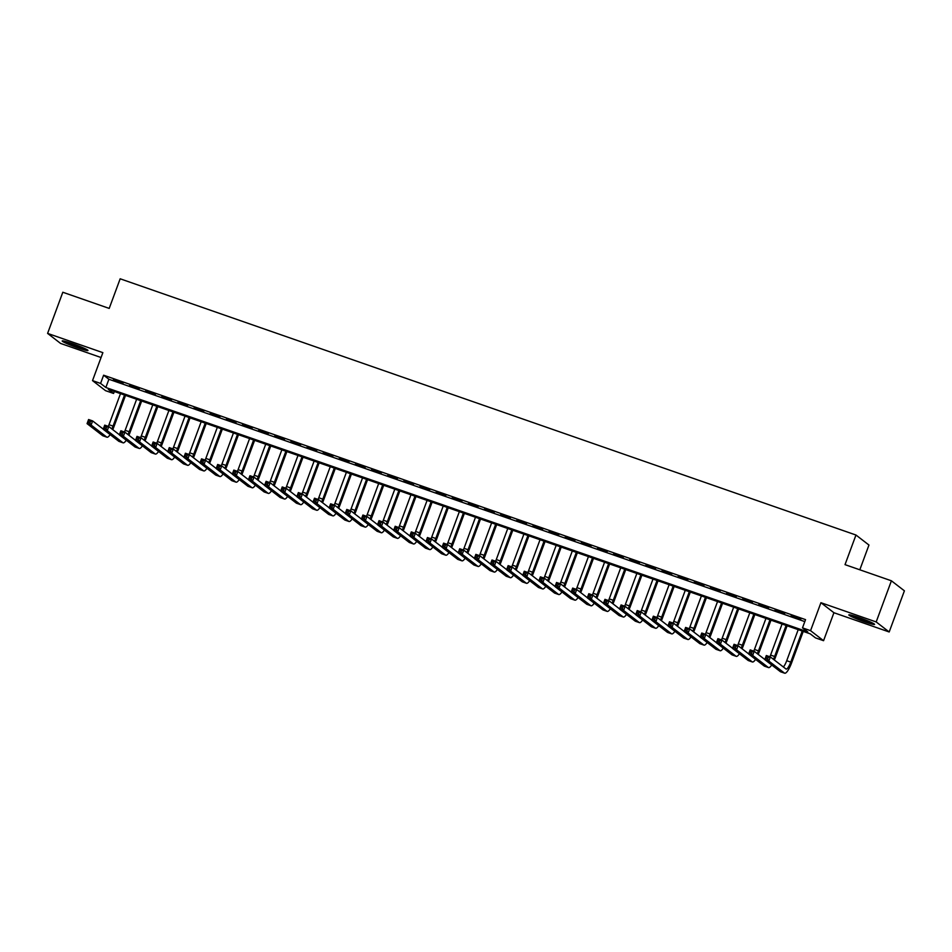<?xml version="1.0" encoding="UTF-8"?>
<svg xmlns="http://www.w3.org/2000/svg" width="952" height="952" viewBox="0 0 952 952"><rect width="100%" height="100%" fill="white"/><g stroke="black" fill="none" stroke-linecap="round" stroke-linejoin="round"><path stroke-width="1.43" d="M77.814 347.837A13.733 1.059 -159.7 0 0 87.953 350.479A13.733 1.059 -159.7 0 0 72.34 343.601A13.733 1.059 -159.7 0 0 62.201 340.959A13.733 1.059 -159.7 0 0 77.814 347.837M864.44 621.763A13.733 1.059 -159.7 0 0 874.579 624.417A13.733 1.059 -159.7 0 0 858.966 617.539A13.733 1.059 -159.7 0 0 848.827 614.885A13.733 1.059 -159.7 0 0 864.44 621.763M113.585 393.462L105.517 390.653L92.522 380.622L100.579 383.43L105.85 387.5L807.772 631.926L802.5 627.868L810.568 630.676L823.563 640.696L815.495 637.888L810.223 633.83L108.314 389.392L113.585 393.462L114.311 391.486M859.811 569.796L868.962 545.044L855.967 535.024L120.166 278.793L109.206 308.412L62.82 292.252L47.6 333.402L60.595 343.434L101.067 357.524M855.967 535.024L845.019 564.643L891.405 580.791L904.4 590.823L889.18 631.973L876.185 621.942L820.922 602.699L810.568 630.676M820.922 602.699L833.916 612.719L889.18 631.973M833.916 612.719L823.563 640.696M891.405 580.791L876.185 621.942M123.117 383.073L113.431 379.693L123.117 383.073M139.254 388.69L129.567 385.322L139.254 388.69M155.39 394.307L145.704 390.939L155.39 394.307M171.527 399.923L161.84 396.556L171.527 399.923M187.663 405.54L177.976 402.172L187.663 405.54M203.799 411.169L194.113 407.789L203.799 411.169M219.936 416.786L210.249 413.418L219.936 416.786M236.072 422.402L226.386 419.035L236.072 422.402M252.209 428.019L242.522 424.651L252.209 428.019M268.345 433.636L258.658 430.268L268.345 433.636M284.481 439.265L274.795 435.885L284.481 439.265M300.618 444.882L290.931 441.502L300.618 444.882M316.754 450.498L307.068 447.131L316.754 450.498M332.891 456.115L323.204 452.747L332.891 456.115M349.027 461.732L339.34 458.364L349.027 461.732M365.163 467.361L355.477 463.981L365.163 467.361M381.3 472.977L371.613 469.598L381.3 472.977M397.436 478.594L387.75 475.226L397.436 478.594M413.561 484.211L403.886 480.843L413.561 484.211M429.697 489.828L420.022 486.46L429.697 489.828M445.833 495.457L436.159 492.077L445.833 495.457M461.97 501.073L452.295 497.694L461.97 501.073M478.106 506.69L468.432 503.322L478.106 506.69M494.243 512.307L484.568 508.939L494.243 512.307M510.379 517.924L500.704 514.556L510.379 517.924M526.515 523.552L516.841 520.173L526.515 523.552M542.652 529.169L532.977 525.79L542.652 529.169M558.788 534.786L549.114 531.418L558.788 534.786M574.925 540.403L565.25 537.035L574.925 540.403M591.061 546.02L581.386 542.652L591.061 546.02M607.197 551.636L597.523 548.269L607.197 551.636M623.334 557.265L613.647 553.885L623.334 557.265M639.47 562.882L629.784 559.514L639.47 562.882M655.607 568.499L645.92 565.131L655.607 568.499M671.743 574.115L662.057 570.748L671.743 574.115M687.879 579.732L678.193 576.365L687.879 579.732M704.016 585.361L694.329 581.981L704.016 585.361M720.152 590.978L710.466 587.61L720.152 590.978M736.289 596.595L726.602 593.227L736.289 596.595M752.425 602.211L742.738 598.844L752.425 602.211M768.562 607.828L758.875 604.46L768.562 607.828M784.698 613.457L775.011 610.077L784.698 613.457M802.5 627.868L805.547 619.633L103.625 375.207L108.897 379.265L804.809 621.608M800.834 619.074L791.148 615.694L800.834 619.074M92.522 380.622L102.864 352.645L47.6 333.402M103.625 375.207L100.579 383.43M108.897 379.265L105.85 387.5M767.609 659.034L768.216 657.392L766.61 656.821L766.003 658.475L767.609 659.034L768.823 661.045L764.789 659.641L766.312 655.523L770.346 656.928L768.823 661.045L784.436 673.088A13.197 3.165 109.2 0 0 784.662 673.207A13.197 3.165 109.2 0 0 791.636 662.782L803.238 631.39M802.238 631.045L790.755 662.104A8.806 2.106 -70.8 0 1 786.102 669.054A8.806 2.106 -70.8 0 1 785.959 668.97L770.346 656.928L768.216 657.392M798.204 629.641L786.721 660.7A8.806 2.106 -70.8 0 1 783.365 666.983M766.003 658.475L764.789 659.641L780.402 671.684A13.197 3.165 109.2 0 0 780.628 671.803L784.662 673.207M766.312 655.523L766.61 656.821M870.426 622.025A11.876 0.916 20.3 0 1 864.559 620.168A11.876 0.916 20.3 0 1 853.539 615.777M852.337 615.432A13.637 1.059 -159.7 0 0 864.916 620.43A13.637 1.059 -159.7 0 0 871.568 622.548M83.8 348.087A11.876 0.916 20.3 0 1 67.318 342.03A11.876 0.916 20.3 0 1 66.914 341.839M65.7 341.494A13.637 1.059 -159.7 0 0 66.093 341.685A13.637 1.059 -159.7 0 0 84.942 348.61M774.345 660.022A13.197 3.165 109.2 0 0 775.499 657.166L787.102 625.773M786.102 625.428L774.619 656.487A8.806 2.106 -70.8 0 1 773.429 659.308M782.068 624.024L770.584 655.083A8.806 2.106 -70.8 0 1 769.906 656.773M751.473 653.417L752.08 651.763L750.473 651.204L749.867 652.858L751.473 653.417L752.687 655.428L748.653 654.012L750.176 649.907L754.21 651.311L752.687 655.428L768.3 667.471A13.197 3.165 109.2 0 0 768.526 667.59A13.197 3.165 109.2 0 0 771.715 664.984M764.837 659.51L754.21 651.311L752.08 651.763M749.867 652.858L748.653 654.012L764.266 666.067A13.197 3.165 109.2 0 0 764.492 666.186L768.526 667.59M750.176 649.907L750.473 651.204M758.208 654.393A13.197 3.165 109.2 0 0 759.363 651.537L770.977 620.157M769.978 619.812L758.482 650.859A8.806 2.106 -70.8 0 1 757.292 653.691M765.943 618.407L754.448 649.454A8.806 2.106 -70.8 0 1 753.77 651.156M735.337 647.8L735.944 646.146L734.337 645.587L733.73 647.229L735.337 647.8L736.551 649.799L732.516 648.395L734.04 644.29L738.074 645.694L736.551 649.799L752.163 661.854A13.197 3.165 109.2 0 0 752.389 661.973A13.197 3.165 109.2 0 0 755.579 659.355M748.7 653.893L738.074 645.694L735.944 646.146M733.73 647.229L732.516 648.395L748.129 660.45A13.197 3.165 109.2 0 0 748.355 660.569L752.389 661.973M734.04 644.29L734.337 645.587M742.072 648.776A13.197 3.165 109.2 0 0 743.226 645.92L754.841 614.54M753.841 614.183L742.346 645.242A8.806 2.106 -70.8 0 1 741.156 648.074M749.807 612.779L738.312 643.838A8.806 2.106 -70.8 0 1 737.633 645.539M719.2 642.172L719.807 640.529L718.201 639.97L717.594 641.612L719.2 642.172L720.414 644.183L716.38 642.778L717.903 638.661L721.937 640.065L720.414 644.183L736.027 656.237A13.197 3.165 109.2 0 0 736.253 656.356A13.197 3.165 109.2 0 0 739.442 653.738M732.564 648.276L721.937 640.065L719.807 640.529M717.594 641.612L716.38 642.778L731.993 654.833A13.197 3.165 109.2 0 0 732.219 654.952L736.253 656.356M717.903 638.661L718.201 639.97M725.936 643.159A13.197 3.165 109.2 0 0 727.09 640.303L738.704 608.923M737.705 608.566L726.209 639.625A8.806 2.106 -70.8 0 1 725.019 642.445M733.671 607.162L722.175 638.221A8.806 2.106 -70.8 0 1 721.497 639.923M703.064 636.555L703.671 634.913L702.064 634.353L701.457 635.995L703.064 636.555L704.278 638.566L700.244 637.162L701.767 633.044L705.801 634.448L704.278 638.566L719.89 650.609A13.197 3.165 109.2 0 0 720.117 650.74A13.197 3.165 109.2 0 0 723.306 648.122M716.428 642.648L705.801 634.448L703.671 634.913M701.457 635.995L700.244 637.162L715.856 649.204A13.197 3.165 109.2 0 0 716.082 649.335L720.117 650.74M701.767 633.044L702.064 634.353M709.799 637.543A13.197 3.165 109.2 0 0 710.954 634.687L722.568 603.294M721.568 602.949L710.073 634.008A8.806 2.106 -70.8 0 1 708.883 636.828M717.534 601.545L706.039 632.604A8.806 2.106 -70.8 0 1 705.361 634.294M686.928 630.938L687.534 629.296L685.928 628.725L685.321 630.379L686.928 630.938L688.141 632.949L684.107 631.545L685.63 627.428L689.664 628.832L688.141 632.949L703.754 644.992A13.197 3.165 109.2 0 0 703.98 645.111A13.197 3.165 109.2 0 0 707.169 642.505M700.291 637.031L689.664 628.832L687.534 629.296M685.321 630.379L684.107 631.545L699.72 643.588A13.197 3.165 109.2 0 0 699.946 643.707L703.98 645.111M685.63 627.428L685.928 628.725M693.663 631.926A13.197 3.165 109.2 0 0 694.817 629.07L706.432 597.678M705.432 597.332L693.937 628.391A8.806 2.106 -70.8 0 1 692.747 631.212M701.398 595.928L689.902 626.987A8.806 2.106 -70.8 0 1 689.224 628.677M670.791 625.321L671.41 623.679L669.792 623.108L669.185 624.762L670.791 625.321L672.005 627.332L667.971 625.928L669.494 621.811L673.528 623.215L672.005 627.332L687.618 639.375A13.197 3.165 109.2 0 0 687.844 639.494A13.197 3.165 109.2 0 0 691.033 636.888M684.155 631.414L673.528 623.215L671.41 623.679M669.185 624.762L667.971 625.928L683.584 637.971A13.197 3.165 109.2 0 0 683.81 638.09L687.844 639.494M669.494 621.811L669.792 623.108M677.526 626.297A13.197 3.165 109.2 0 0 678.681 623.441L690.295 592.061M689.296 591.716L677.8 622.763A8.806 2.106 -70.8 0 1 676.61 625.595M685.261 590.311L673.766 621.358A8.806 2.106 -70.8 0 1 673.088 623.06M654.655 619.704L655.273 618.05L653.655 617.491L653.048 619.133L654.655 619.704L655.868 621.704L651.834 620.299L653.358 616.194L657.392 617.598L655.868 621.704L671.481 633.758A13.197 3.165 109.2 0 0 671.707 633.877A13.197 3.165 109.2 0 0 674.897 631.259M668.018 625.797L657.392 617.598L655.273 618.05M653.048 619.133L651.834 620.299L667.447 632.354A13.197 3.165 109.2 0 0 667.673 632.473L671.707 633.877M653.358 616.194L653.655 617.491M661.39 620.68A13.197 3.165 109.2 0 0 662.544 617.824L674.159 586.444M673.159 586.099L661.664 617.146A8.806 2.106 -70.8 0 1 660.474 619.978M669.125 584.683L657.63 615.742A8.806 2.106 -70.8 0 1 656.951 617.443M638.518 614.076L639.137 612.433L637.519 611.874L636.912 613.516L638.518 614.076L639.732 616.087L635.698 614.683L637.221 610.565L641.255 611.969L639.732 616.087L655.345 628.141A13.197 3.165 109.2 0 0 655.571 628.26A13.197 3.165 109.2 0 0 658.76 625.642M651.882 620.18L641.255 611.969L639.137 612.433M636.912 613.516L635.698 614.683L651.311 626.737A13.197 3.165 109.2 0 0 651.537 626.856L655.571 628.26M637.221 610.565L637.519 611.874M645.254 615.063A13.197 3.165 109.2 0 0 646.408 612.207L658.022 580.827M657.023 580.47L645.527 611.529A8.806 2.106 -70.8 0 1 644.337 614.349M652.989 579.066L641.493 610.125A8.806 2.106 -70.8 0 1 640.815 611.827M622.382 608.459L623.001 606.817L621.382 606.257L620.775 607.9L622.382 608.459L623.596 610.47L619.562 609.066L621.085 604.948L625.119 606.353L623.596 610.47L639.208 622.513A13.197 3.165 109.2 0 0 639.435 622.644A13.197 3.165 109.2 0 0 642.624 620.026M635.746 614.552L625.119 606.353L623.001 606.817M620.775 607.9L619.562 609.066L635.174 621.109A13.197 3.165 109.2 0 0 635.401 621.239L639.435 622.644M621.085 604.948L621.382 606.257M629.117 609.447A13.197 3.165 109.2 0 0 630.272 606.591L641.886 575.198M640.886 574.853L629.391 605.912A8.806 2.106 -70.8 0 1 628.201 608.733M636.852 573.449L625.357 604.508A8.806 2.106 -70.8 0 1 624.679 606.198M606.245 602.842L606.864 601.2L605.246 600.641L604.639 602.283L606.245 602.842L607.459 604.853L603.425 603.449L604.948 599.332L608.982 600.736L607.459 604.853L623.072 616.896A13.197 3.165 109.2 0 0 623.298 617.027A13.197 3.165 109.2 0 0 626.487 614.409M619.609 608.935L608.982 600.736L606.864 601.2M604.639 602.283L603.425 603.449L619.038 615.492A13.197 3.165 109.2 0 0 619.264 615.611L623.298 617.027M604.948 599.332L605.246 600.641M612.981 603.83A13.197 3.165 109.2 0 0 614.135 600.974L625.75 569.582M624.75 569.236L613.255 600.295A8.806 2.106 -70.8 0 1 612.065 603.116M620.716 567.832L609.221 598.891A8.806 2.106 -70.8 0 1 608.542 600.581M590.121 597.225L590.728 595.583L589.11 595.012L588.503 596.666L590.121 597.225L591.323 599.236L587.289 597.832L588.812 593.715L592.846 595.119L591.323 599.236L606.936 611.279A13.197 3.165 109.2 0 0 607.162 611.398A13.197 3.165 109.2 0 0 610.351 608.792M603.473 603.318L592.846 595.119L590.728 595.583M588.503 596.666L587.289 597.832L602.902 609.875A13.197 3.165 109.2 0 0 603.128 609.994L607.162 611.398M588.812 593.715L589.11 595.012M596.845 598.201A13.197 3.165 109.2 0 0 597.999 595.345L609.613 563.965M608.614 563.62L597.118 594.667A8.806 2.106 -70.8 0 1 595.928 597.499M604.579 562.215L593.084 593.263A8.806 2.106 -70.8 0 1 592.406 594.964M573.985 591.608L574.591 589.954L572.973 589.395L572.366 591.037L573.985 591.608L575.187 593.608L571.152 592.203L572.676 588.098L576.71 589.502L575.187 593.608L590.799 605.662A13.197 3.165 109.2 0 0 591.025 605.781A13.197 3.165 109.2 0 0 594.215 603.175M587.336 597.701L576.71 589.502L574.591 589.954M572.366 591.037L571.152 592.203L586.765 604.258A13.197 3.165 109.2 0 0 586.991 604.377L591.025 605.781M572.676 588.098L572.973 589.395M580.708 592.584A13.197 3.165 109.2 0 0 581.862 589.728L593.477 558.348M592.477 558.003L580.982 589.05A8.806 2.106 -70.8 0 1 579.792 591.882M588.443 556.587L576.948 587.646A8.806 2.106 -70.8 0 1 576.269 589.347M557.848 585.98L558.455 584.338L556.837 583.778L556.23 585.42L557.848 585.98L559.05 587.991L555.016 586.587L556.539 582.469L560.573 583.873L559.05 587.991L574.663 600.046A13.197 3.165 109.2 0 0 574.889 600.165A13.197 3.165 109.2 0 0 578.078 597.547M571.2 592.084L560.573 583.873L558.455 584.338M556.23 585.42L555.016 586.587L570.629 598.641A13.197 3.165 109.2 0 0 570.855 598.76L574.889 600.165M556.539 582.469L556.837 583.778M564.572 586.967A13.197 3.165 109.2 0 0 565.726 584.111L577.34 552.731M576.341 552.374L564.857 583.433A8.806 2.106 -70.8 0 1 563.655 586.253M572.307 550.97L560.823 582.029A8.806 2.106 -70.8 0 1 560.145 583.731M541.712 580.363L542.319 578.721L540.7 578.162L540.093 579.804L541.712 580.363L542.914 582.374L538.88 580.97L540.403 576.852L544.437 578.257L542.914 582.374L558.527 594.417A13.197 3.165 109.2 0 0 558.753 594.548A13.197 3.165 109.2 0 0 561.942 591.93M555.064 586.456L544.437 578.257L542.319 578.721M540.093 579.804L538.88 580.97L554.492 593.013A13.197 3.165 109.2 0 0 554.718 593.144L558.753 594.548M540.403 576.852L540.7 578.162M548.447 581.351A13.197 3.165 109.2 0 0 549.59 578.495L561.204 547.102M560.204 546.757L548.721 577.816A8.806 2.106 -70.8 0 1 547.519 580.637M556.17 545.353L544.687 576.412A8.806 2.106 -70.8 0 1 544.008 578.102M525.575 574.746L526.182 573.104L524.564 572.545L523.957 574.187L525.575 574.746L526.777 576.757L522.743 575.353L524.266 571.236L528.3 572.64L526.777 576.757L542.39 588.8A13.197 3.165 109.2 0 0 542.616 588.931A13.197 3.165 109.2 0 0 545.805 586.313M538.927 580.839L528.3 572.64L526.182 573.104M523.957 574.187L522.743 575.353L538.356 587.396A13.197 3.165 109.2 0 0 538.582 587.527L542.616 588.931M524.266 571.236L524.564 572.545M532.311 575.734A13.197 3.165 109.2 0 0 533.453 572.878L545.068 541.486M544.068 541.141L532.584 572.2A8.806 2.106 -70.8 0 1 531.383 575.02M540.034 539.736L528.55 570.795A8.806 2.106 -70.8 0 1 527.872 572.485M509.439 569.129L510.046 567.487L508.427 566.916L507.821 568.57L509.439 569.129L510.641 571.14L506.607 569.736L508.13 565.619L512.164 567.023L510.641 571.14L526.254 583.183A13.197 3.165 109.2 0 0 526.48 583.302A13.197 3.165 109.2 0 0 529.669 580.696M522.791 575.222L512.164 567.023L510.046 567.487M507.821 568.57L506.607 569.736L522.22 581.779A13.197 3.165 109.2 0 0 522.446 581.898L526.48 583.302M508.13 565.619L508.427 566.916M516.174 570.105A13.197 3.165 109.2 0 0 517.317 567.249L528.931 535.869M527.932 535.524L516.448 566.571A8.806 2.106 -70.8 0 1 515.246 569.403M523.897 534.12L512.414 565.167A8.806 2.106 -70.8 0 1 511.736 566.868M493.303 563.513L493.909 561.858L492.291 561.299L491.684 562.941L493.303 563.513L494.505 565.512L490.47 564.108L491.994 560.002L496.028 561.406L494.505 565.512L510.117 577.567A13.197 3.165 109.2 0 0 510.343 577.685A13.197 3.165 109.2 0 0 513.533 575.079M506.654 569.605L496.028 561.406L493.909 561.858M491.684 562.941L490.47 564.108L506.083 576.162A13.197 3.165 109.2 0 0 506.309 576.281L510.343 577.685M491.994 560.002L492.291 561.299M500.038 564.488A13.197 3.165 109.2 0 0 501.18 561.632L512.795 530.252M511.795 529.907L500.312 560.954A8.806 2.106 -70.8 0 1 499.122 563.786M507.761 528.503L496.278 559.55A8.806 2.106 -70.8 0 1 495.599 561.252M477.166 557.884L477.773 556.242L476.155 555.682L475.548 557.325L477.166 557.884L478.368 559.895L474.334 558.491L475.857 554.373L479.891 555.778L478.368 559.895L493.981 571.95A13.197 3.165 109.2 0 0 494.207 572.069A13.197 3.165 109.2 0 0 497.396 569.451M490.518 563.989L479.891 555.778L477.773 556.242M475.548 557.325L474.334 558.491L489.947 570.545A13.197 3.165 109.2 0 0 490.173 570.664L494.207 572.069M475.857 554.373L476.155 555.682M483.902 558.872A13.197 3.165 109.2 0 0 485.044 556.016L496.658 524.635M495.659 524.278L484.175 555.337A8.806 2.106 -70.8 0 1 482.985 558.169M491.625 522.874L480.141 553.933A8.806 2.106 -70.8 0 1 479.463 555.635M461.03 552.267L461.637 550.625L460.018 550.066L459.411 551.708L461.03 552.267L462.232 554.278L458.198 552.874L459.721 548.757L463.755 550.161L462.232 554.278L477.844 566.321A13.197 3.165 109.2 0 0 478.071 566.452A13.197 3.165 109.2 0 0 481.26 563.834M474.382 558.36L463.755 550.161L461.637 550.625M459.411 551.708L458.198 552.874L473.81 564.917A13.197 3.165 109.2 0 0 474.036 565.048L478.071 566.452M459.721 548.757L460.018 550.066M467.765 553.255A13.197 3.165 109.2 0 0 468.908 550.399L480.522 519.007M479.522 518.662L468.039 549.721A8.806 2.106 -70.8 0 1 466.849 552.541M475.488 517.257L464.005 548.316A8.806 2.106 -70.8 0 1 463.327 550.018M444.893 546.65L445.5 545.008L443.882 544.449L443.275 546.091L444.893 546.65L446.095 548.661L442.073 547.257L443.584 543.14L447.618 544.544L446.095 548.661L461.708 560.704A13.197 3.165 109.2 0 0 461.934 560.835A13.197 3.165 109.2 0 0 465.123 558.217M458.245 552.743L447.618 544.544L445.5 545.008M443.275 546.091L442.073 547.257L457.674 559.3A13.197 3.165 109.2 0 0 457.9 559.431L461.934 560.835M443.584 543.14L443.882 544.449M451.629 547.638A13.197 3.165 109.2 0 0 452.783 544.782L464.386 513.39M463.386 513.045L451.902 544.104A8.806 2.106 -70.8 0 1 450.712 546.924M459.352 511.64L447.868 542.699A8.806 2.106 -70.8 0 1 447.19 544.389M428.757 541.034L429.364 539.391L427.745 538.82L427.139 540.474L428.757 541.034L429.971 543.045L425.937 541.64L427.448 537.523L431.482 538.927L429.971 543.045L445.572 555.087A13.197 3.165 109.2 0 0 445.798 555.206A13.197 3.165 109.2 0 0 448.987 552.6M442.109 547.126L431.482 538.927L429.364 539.391M427.139 540.474L425.937 541.64L441.538 553.683A13.197 3.165 109.2 0 0 441.764 553.802L445.798 555.206M427.448 537.523L427.745 538.82M435.492 542.009A13.197 3.165 109.2 0 0 436.647 539.153L448.249 507.773M447.25 507.428L435.766 538.487A8.806 2.106 -70.8 0 1 434.576 541.307M443.215 506.024L431.732 537.071A8.806 2.106 -70.8 0 1 431.054 538.772M412.621 535.417L413.227 533.763L411.609 533.203L411.002 534.846L412.621 535.417L413.834 537.416L409.8 536.012L411.312 531.906L415.346 533.31L413.834 537.416L429.435 549.471A13.197 3.165 109.2 0 0 429.661 549.59A13.197 3.165 109.2 0 0 432.851 546.983M425.984 541.51L415.346 533.31L413.227 533.763M411.002 534.846L409.8 536.012L425.413 548.066A13.197 3.165 109.2 0 0 425.627 548.185L429.661 549.59M411.312 531.906L411.609 533.203M419.356 536.392A13.197 3.165 109.2 0 0 420.51 533.537L432.113 502.156M431.113 501.811L419.63 532.858A8.806 2.106 -70.8 0 1 418.44 535.69M427.079 500.407L415.596 531.454A8.806 2.106 -70.8 0 1 414.917 533.156M396.484 529.8L397.091 528.146L395.473 527.587L394.866 529.229L396.484 529.8L397.698 531.799L393.664 530.395L395.175 526.278L399.209 527.694L397.698 531.799L413.311 543.854A13.197 3.165 109.2 0 0 413.525 543.973A13.197 3.165 109.2 0 0 416.714 541.355M409.848 535.893L399.209 527.694L397.091 528.146M394.866 529.229L393.664 530.395L409.277 542.45A13.197 3.165 109.2 0 0 409.491 542.569L413.525 543.973M395.175 526.278L395.473 527.587M403.22 530.776A13.197 3.165 109.2 0 0 404.374 527.92L415.976 496.539M414.977 496.182L403.493 527.241A8.806 2.106 -70.8 0 1 402.303 530.074M410.943 494.778L399.459 525.837A8.806 2.106 -70.8 0 1 398.781 527.539M380.348 524.171L380.955 522.529L379.336 521.97L378.729 523.612L380.348 524.171L381.562 526.182L377.527 524.778L379.051 520.661L383.085 522.065L381.562 526.182L397.174 538.225A13.197 3.165 109.2 0 0 397.389 538.356A13.197 3.165 109.2 0 0 400.578 535.738M393.712 530.264L383.085 522.065L380.955 522.529M378.729 523.612L377.527 524.778L393.14 536.821A13.197 3.165 109.2 0 0 393.354 536.952L397.389 538.356M379.051 520.661L379.336 521.97M387.083 525.159A13.197 3.165 109.2 0 0 388.237 522.303L399.84 490.911M398.84 490.566L387.357 521.625A8.806 2.106 -70.8 0 1 386.167 524.445M394.806 489.161L383.323 520.22A8.806 2.106 -70.8 0 1 382.644 521.922M364.211 518.554L364.818 516.912L363.212 516.353L362.593 517.995L364.211 518.554L365.425 520.565L361.391 519.161L362.914 515.044L366.948 516.448L365.425 520.565L381.038 532.608A13.197 3.165 109.2 0 0 381.252 532.739A13.197 3.165 109.2 0 0 384.441 530.121M377.575 524.647L366.948 516.448L364.818 516.912M362.593 517.995L361.391 519.161L377.004 531.204A13.197 3.165 109.2 0 0 377.218 531.335L381.252 532.739M362.914 515.044L363.212 516.353M370.947 519.542A13.197 3.165 109.2 0 0 372.101 516.686L383.704 485.294M382.704 484.949L371.22 516.008A8.806 2.106 -70.8 0 1 370.03 518.828M378.67 483.545L367.186 514.604A8.806 2.106 -70.8 0 1 366.508 516.293M348.075 512.938L348.682 511.295L347.075 510.724L346.457 512.378L348.075 512.938L349.289 514.949L345.255 513.544L346.778 509.427L350.812 510.831L349.289 514.949L364.902 526.991A13.197 3.165 109.2 0 0 365.128 527.111A13.197 3.165 109.2 0 0 368.305 524.504M361.439 519.03L350.812 510.831L348.682 511.295M346.457 512.378L345.255 513.544L360.868 525.587A13.197 3.165 109.2 0 0 361.094 525.706L365.128 527.111M346.778 509.427L347.075 510.724M354.81 513.913A13.197 3.165 109.2 0 0 355.965 511.057L367.567 479.677M366.568 479.332L355.084 510.391A8.806 2.106 -70.8 0 1 353.894 513.211M362.533 477.928L351.05 508.987A8.806 2.106 -70.8 0 1 350.372 510.677M331.939 507.321L332.545 505.667L330.939 505.107L330.32 506.762L331.939 507.321L333.152 509.32L329.118 507.916L330.642 503.81L334.676 505.214L333.152 509.32L348.765 521.375A13.197 3.165 109.2 0 0 348.991 521.494A13.197 3.165 109.2 0 0 352.169 518.888M345.302 513.414L334.676 505.214L332.545 505.667M330.32 506.762L329.118 507.916L344.731 519.971A13.197 3.165 109.2 0 0 344.957 520.09L348.991 521.494M330.642 503.81L330.939 505.107M338.674 508.297A13.197 3.165 109.2 0 0 339.828 505.441L351.431 474.06M350.431 473.715L338.948 504.762A8.806 2.106 -70.8 0 1 337.758 507.594M346.397 472.311L334.914 503.358A8.806 2.106 -70.8 0 1 334.235 505.06M315.802 501.704L316.409 500.05L314.803 499.491L314.184 501.133L315.802 501.704L317.016 503.703L312.982 502.299L314.505 498.193L318.539 499.598L317.016 503.703L332.629 515.758A13.197 3.165 109.2 0 0 332.855 515.877A13.197 3.165 109.2 0 0 336.044 513.259M329.166 507.797L318.539 499.598L316.409 500.05M314.184 501.133L312.982 502.299L328.595 514.354A13.197 3.165 109.2 0 0 328.821 514.473L332.855 515.877M314.505 498.193L314.803 499.491M322.538 502.68A13.197 3.165 109.2 0 0 323.692 499.824L335.294 468.443M334.295 468.087L322.811 499.145A8.806 2.106 -70.8 0 1 321.621 501.978M330.261 466.682L318.777 497.741A8.806 2.106 -70.8 0 1 318.099 499.443M299.666 496.075L300.273 494.433L298.666 493.874L298.047 495.516L299.666 496.075L300.88 498.086L296.845 496.682L298.369 492.565L302.403 493.969L300.88 498.086L316.492 510.141A13.197 3.165 109.2 0 0 316.718 510.26A13.197 3.165 109.2 0 0 319.908 507.642M313.029 502.18L302.403 493.969L300.273 494.433M298.047 495.516L296.845 496.682L312.458 508.725A13.197 3.165 109.2 0 0 312.684 508.856L316.718 510.26M298.369 492.565L298.666 493.874M306.401 497.063A13.197 3.165 109.2 0 0 307.555 494.207L319.158 462.827M318.158 462.47L306.675 493.529A8.806 2.106 -70.8 0 1 305.485 496.349M314.124 461.065L302.641 492.125A8.806 2.106 -70.8 0 1 301.962 493.826M283.529 490.458L284.136 488.816L282.53 488.257L281.923 489.899L283.529 490.458L284.743 492.47L280.709 491.065L282.232 486.948L286.266 488.352L284.743 492.47L300.356 504.512A13.197 3.165 109.2 0 0 300.582 504.643A13.197 3.165 109.2 0 0 303.771 502.025M296.893 496.551L286.266 488.352L284.136 488.816M281.923 489.899L280.709 491.065L296.322 503.108A13.197 3.165 109.2 0 0 296.548 503.239L300.582 504.643M282.232 486.948L282.53 488.257M290.265 491.446A13.197 3.165 109.2 0 0 291.419 488.59L303.022 457.198M302.022 456.853L290.538 487.912A8.806 2.106 -70.8 0 1 289.349 490.732M297.988 455.449L286.504 486.508A8.806 2.106 -70.8 0 1 285.826 488.197M267.393 484.842L268 483.2L266.393 482.628L265.786 484.282L267.393 484.842L268.607 486.853L264.573 485.449L266.096 481.331L270.13 482.735L268.607 486.853L284.22 498.896A13.197 3.165 109.2 0 0 284.446 499.015A13.197 3.165 109.2 0 0 287.635 496.408M280.757 490.935L270.13 482.735L268 483.2M265.786 484.282L264.573 485.449L280.185 497.491A13.197 3.165 109.2 0 0 280.412 497.61L284.446 499.015M266.096 481.331L266.393 482.628M274.128 485.829A13.197 3.165 109.2 0 0 275.283 482.973L286.885 451.581M285.886 451.236L274.402 482.295A8.806 2.106 -70.8 0 1 273.212 485.115M281.851 449.832L270.368 480.891A8.806 2.106 -70.8 0 1 269.69 482.581M251.257 479.225L251.863 477.571L250.257 477.012L249.65 478.666L251.257 479.225L252.47 481.236L248.436 479.82L249.959 475.714L253.994 477.119L252.47 481.236L268.083 493.279A13.197 3.165 109.2 0 0 268.309 493.398A13.197 3.165 109.2 0 0 271.498 490.792M264.62 485.318L253.994 477.119L251.863 477.571M249.65 478.666L248.436 479.82L264.049 491.875A13.197 3.165 109.2 0 0 264.275 491.994L268.309 493.398M249.959 475.714L250.257 477.012M257.992 480.201A13.197 3.165 109.2 0 0 259.146 477.345L270.749 445.964M269.749 445.619L258.266 476.666A8.806 2.106 -70.8 0 1 257.076 479.499M265.715 444.215L254.232 475.262A8.806 2.106 -70.8 0 1 253.553 476.964M235.12 473.608L235.727 471.954L234.121 471.395L233.514 473.037L235.12 473.608L236.334 475.607L232.3 474.203L233.823 470.098L237.857 471.502L236.334 475.607L251.947 487.662A13.197 3.165 109.2 0 0 252.173 487.781A13.197 3.165 109.2 0 0 255.362 485.163M248.484 479.701L237.857 471.502L235.727 471.954M233.514 473.037L232.3 474.203L247.913 486.258A13.197 3.165 109.2 0 0 248.139 486.377L252.173 487.781M233.823 470.098L234.121 471.395M241.856 474.584A13.197 3.165 109.2 0 0 243.01 471.728L254.624 440.348M253.613 439.991L242.129 471.05A8.806 2.106 -70.8 0 1 240.939 473.882M249.591 438.586L238.095 469.645A8.806 2.106 -70.8 0 1 237.417 471.347M218.984 467.979L219.591 466.337L217.984 465.778L217.377 467.42L218.984 467.979L220.198 469.99L216.163 468.586L217.687 464.469L221.721 465.873L220.198 469.99L235.81 482.045A13.197 3.165 109.2 0 0 236.036 482.164A13.197 3.165 109.2 0 0 239.226 479.546M232.347 474.084L221.721 465.873L219.591 466.337M217.377 467.42L216.163 468.586L231.776 480.641A13.197 3.165 109.2 0 0 232.002 480.76L236.036 482.164M217.687 464.469L217.984 465.778M225.719 468.967A13.197 3.165 109.2 0 0 226.874 466.111L238.488 434.731M237.488 434.374L225.993 465.433A8.806 2.106 -70.8 0 1 224.803 468.253M233.454 432.97L221.959 464.029A8.806 2.106 -70.8 0 1 221.28 465.73M202.847 462.363L203.454 460.72L201.848 460.161L201.241 461.803L202.847 462.363L204.061 464.374L200.027 462.969L201.55 458.852L205.584 460.256L204.061 464.374L219.674 476.416A13.197 3.165 109.2 0 0 219.9 476.547A13.197 3.165 109.2 0 0 223.089 473.929M216.211 468.455L205.584 460.256L203.454 460.72M201.241 461.803L200.027 462.969L215.64 475.012A13.197 3.165 109.2 0 0 215.866 475.143L219.9 476.547M201.55 458.852L201.848 460.161M209.583 463.35A13.197 3.165 109.2 0 0 210.737 460.494L222.351 429.102M221.352 428.757L209.856 459.816A8.806 2.106 -70.8 0 1 208.666 462.636M217.318 427.353L205.822 458.412A8.806 2.106 -70.8 0 1 205.144 460.102M186.711 456.746L187.318 455.104L185.711 454.532L185.105 456.187L186.711 456.746L187.925 458.757L183.891 457.353L185.414 453.235L189.448 454.639L187.925 458.757L203.538 470.8A13.197 3.165 109.2 0 0 203.764 470.919A13.197 3.165 109.2 0 0 206.953 468.313M200.075 462.839L189.448 454.639L187.318 455.104M185.105 456.187L183.891 457.353L199.504 469.395A13.197 3.165 109.2 0 0 199.73 469.514L203.764 470.919M185.414 453.235L185.711 454.532M193.446 457.733A13.197 3.165 109.2 0 0 194.601 454.877L206.215 423.485M205.215 423.14L193.72 454.199A8.806 2.106 -70.8 0 1 192.53 457.019M201.181 421.736L189.686 452.795A8.806 2.106 -70.8 0 1 189.008 454.485M170.575 451.129L171.181 449.487L169.575 448.916L168.968 450.57L170.575 451.129L171.788 453.14L167.754 451.736L169.278 447.618L173.312 449.023L171.788 453.14L187.401 465.183A13.197 3.165 109.2 0 0 187.627 465.302A13.197 3.165 109.2 0 0 190.816 462.696M183.938 457.222L173.312 449.023L171.181 449.487M168.968 450.57L167.754 451.736L183.367 463.779A13.197 3.165 109.2 0 0 183.593 463.898L187.627 465.302M169.278 447.618L169.575 448.916M177.31 452.105A13.197 3.165 109.2 0 0 178.464 449.249L190.079 417.868M189.079 417.523L177.584 448.57A8.806 2.106 -70.8 0 1 176.394 451.403M185.045 416.119L173.55 447.166A8.806 2.106 -70.8 0 1 172.871 448.868M154.438 445.512L155.057 443.858L153.439 443.299L152.832 444.941L154.438 445.512L155.652 447.511L151.618 446.107L153.141 442.002L157.175 443.406L155.652 447.511L171.265 459.566A13.197 3.165 109.2 0 0 171.491 459.685A13.197 3.165 109.2 0 0 174.68 457.067M167.802 451.605L157.175 443.406L155.057 443.858M152.832 444.941L151.618 446.107L167.231 458.162A13.197 3.165 109.2 0 0 167.457 458.281L171.491 459.685M153.141 442.002L153.439 443.299M161.174 446.488A13.197 3.165 109.2 0 0 162.328 443.632L173.942 412.252M172.943 411.907L161.447 442.954A8.806 2.106 -70.8 0 1 160.257 445.786M168.909 410.49L157.413 441.549A8.806 2.106 -70.8 0 1 156.735 443.251M138.302 439.883L138.921 438.241L137.302 437.682L136.695 439.324L138.302 439.883L139.516 441.895L135.481 440.49L137.005 436.373L141.039 437.777L139.516 441.895L155.128 453.949A13.197 3.165 109.2 0 0 155.355 454.068A13.197 3.165 109.2 0 0 158.544 451.45M151.666 445.988L141.039 437.777L138.921 438.241M136.695 439.324L135.481 440.49L151.094 452.545A13.197 3.165 109.2 0 0 151.32 452.664L155.355 454.068M137.005 436.373L137.302 437.682M145.037 440.871A13.197 3.165 109.2 0 0 146.191 438.015L157.806 406.635M156.806 406.278L145.311 437.337A8.806 2.106 -70.8 0 1 144.121 440.157M152.772 404.874L141.277 435.933A8.806 2.106 -70.8 0 1 140.599 437.634M122.165 434.267L122.784 432.625L121.166 432.065L120.559 433.707L122.165 434.267L123.379 436.278L119.345 434.874L120.868 430.756L124.902 432.16L123.379 436.278L138.992 448.321A13.197 3.165 109.2 0 0 139.218 448.452A13.197 3.165 109.2 0 0 142.407 445.833M135.529 440.359L124.902 432.16L122.784 432.625M120.559 433.707L119.345 434.874L134.958 446.916A13.197 3.165 109.2 0 0 135.184 447.047L139.218 448.452M120.868 430.756L121.166 432.065M128.901 435.254A13.197 3.165 109.2 0 0 130.055 432.398L141.669 401.006M140.67 400.661L129.174 431.72A8.806 2.106 -70.8 0 1 127.984 434.54M136.636 399.257L125.14 430.316A8.806 2.106 -70.8 0 1 124.462 432.006M106.029 428.65L106.648 427.008L105.029 426.448L104.422 428.091L106.029 428.65L107.243 430.661L103.209 429.257L104.732 425.139L108.766 426.544L107.243 430.661L122.856 442.704A13.197 3.165 109.2 0 0 123.082 442.835A13.197 3.165 109.2 0 0 126.271 440.217M119.393 434.743L108.766 426.544L106.648 427.008M104.422 428.091L103.209 429.257L118.821 441.3A13.197 3.165 109.2 0 0 119.048 441.419L123.082 442.835M104.732 425.139L105.029 426.448M112.764 429.638A13.197 3.165 109.2 0 0 113.919 426.782L125.533 395.389M124.534 395.044L113.038 426.103A8.806 2.106 -70.8 0 1 111.848 428.924M120.499 393.64L109.004 424.699A8.806 2.106 -70.8 0 1 108.326 426.389M89.893 423.033L90.511 421.391L88.893 420.82L88.286 422.474L89.893 423.033L91.106 425.044L87.072 423.64L88.596 419.523L92.63 420.927L91.106 425.044L106.719 437.087A13.197 3.165 109.2 0 0 106.945 437.206A13.197 3.165 109.2 0 0 110.134 434.6M103.256 429.126L92.63 420.927L90.511 421.391M88.286 422.474L87.072 423.64L102.685 435.683A13.197 3.165 109.2 0 0 102.911 435.802L106.945 437.206M88.596 419.523L88.893 420.82M790.755 662.104L786.721 660.7M784.436 673.088L780.402 671.684M774.619 656.487L770.584 655.083M768.3 667.471L764.266 666.067M758.482 650.859L754.448 649.454M752.163 661.854L748.129 660.45M742.346 645.242L738.312 643.838M736.027 656.237L731.993 654.833M726.209 639.625L722.175 638.221M719.89 650.609L715.856 649.204M710.073 634.008L706.039 632.604M703.754 644.992L699.72 643.588M693.937 628.391L689.902 626.987M687.618 639.375L683.584 637.971M677.8 622.763L673.766 621.358M671.481 633.758L667.447 632.354M661.664 617.146L657.63 615.742M655.345 628.141L651.311 626.737M645.527 611.529L641.493 610.125M639.208 622.513L635.174 621.109M629.391 605.912L625.357 604.508M623.072 616.896L619.038 615.492M613.255 600.295L609.221 598.891M606.936 611.279L602.902 609.875M597.118 594.667L593.084 593.263M590.799 605.662L586.765 604.258M580.982 589.05L576.948 587.646M574.663 600.046L570.629 598.641M564.857 583.433L560.823 582.029M558.527 594.417L554.492 593.013M548.721 577.816L544.687 576.412M542.39 588.8L538.356 587.396M532.584 572.2L528.55 570.795M526.254 583.183L522.22 581.779M516.448 566.571L512.414 565.167M510.117 577.567L506.083 576.162M500.312 560.954L496.278 559.55M493.981 571.95L489.947 570.545M484.175 555.337L480.141 553.933M477.844 566.321L473.81 564.917M468.039 549.721L464.005 548.316M461.708 560.704L457.674 559.3M451.902 544.104L447.868 542.699M445.572 555.087L441.538 553.683M435.766 538.487L431.732 537.071M429.435 549.471L425.413 548.066M419.63 532.858L415.596 531.454M413.311 543.854L409.277 542.45M403.493 527.241L399.459 525.837M397.174 538.225L393.14 536.821M387.357 521.625L383.323 520.22M381.038 532.608L377.004 531.204M371.22 516.008L367.186 514.604M364.902 526.991L360.868 525.587M355.084 510.391L351.05 508.987M348.765 521.375L344.731 519.971M338.948 504.762L334.914 503.358M332.629 515.758L328.595 514.354M322.811 499.145L318.777 497.741M316.492 510.141L312.458 508.725M306.675 493.529L302.641 492.125M300.356 504.512L296.322 503.108M290.538 487.912L286.504 486.508M284.22 498.896L280.185 497.491M274.402 482.295L270.368 480.891M268.083 493.279L264.049 491.875M258.266 476.666L254.232 475.262M251.947 487.662L247.913 486.258M242.129 471.05L238.095 469.645M235.81 482.045L231.776 480.641M225.993 465.433L221.959 464.029M219.674 476.416L215.64 475.012M209.856 459.816L205.822 458.412M203.538 470.8L199.504 469.395M193.72 454.199L189.686 452.795M187.401 465.183L183.367 463.779M177.584 448.57L173.55 447.166M171.265 459.566L167.231 458.162M161.447 442.954L157.413 441.549M155.128 453.949L151.094 452.545M145.311 437.337L141.277 435.933M138.992 448.321L134.958 446.916M129.174 431.72L125.14 430.316M122.856 442.704L118.821 441.3M113.038 426.103L109.004 424.699M106.719 437.087L102.685 435.683"/></g></svg>
